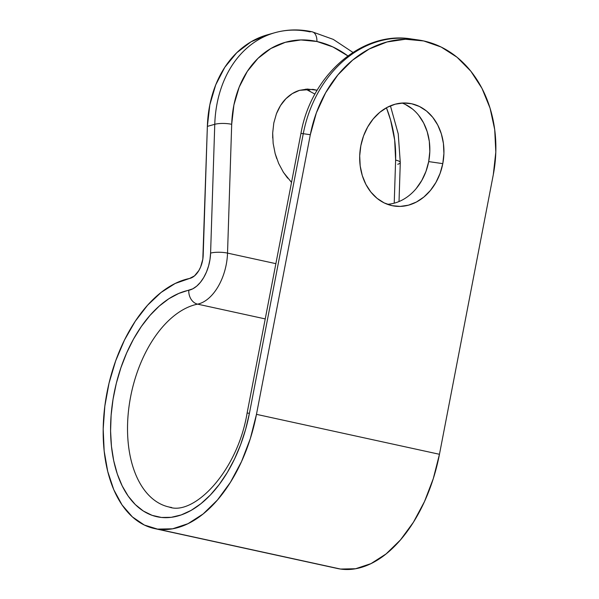 <?xml version="1.0" encoding="UTF-8"?>
<svg xmlns="http://www.w3.org/2000/svg" width="599" height="599" viewBox="0 0 599 599"><rect width="100%" height="100%" fill="white"/><g stroke="black" fill="none" stroke-linecap="round" stroke-linejoin="round"><path stroke-width="0.9" d="M272.71 138.025L272.687 132.978L273.144 143.318L275.158 153.606L273.144 143.318M287.632 178.143L283.11 171.853M276.723 158.593L275.158 153.606L278.655 163.445L283.492 172.452L291.526 182.403M387.418 204.304A51.911 41.908 98.2 0 0 428.689 161.595L442.788 163.639A51.911 41.908 -81.8 0 1 394.359 206.071A51.911 41.908 -81.8 0 1 360.83 145.752L359.7 155.86L360.194 165.923L362.283 175.559L365.892 184.395L370.886 192.084L377.063 198.344L384.191 202.919L391.993 205.644L400.177 206.408L408.428 205.187L416.417 202.028L423.845 197.049L430.434 190.437L435.915 182.455L440.085 173.411L442.788 163.639L443.911 153.531L443.425 143.46L441.336 133.832L437.719 124.996L432.733 117.307L426.555 111.047L419.427 106.472L411.618 103.747L403.434 102.983L395.19 104.204L387.201 107.363L379.766 112.342L373.184 118.954L367.704 126.936L363.526 135.98L360.83 145.752A51.911 41.908 -81.8 0 1 409.252 103.32A51.911 41.908 -81.8 0 1 442.788 163.639L428.689 161.595L425.986 171.366L421.808 180.411L416.327 188.393M154.43 528.543L337.417 568.488A127.976 75.399 -77.7 0 0 340.524 569.05L355.566 568.75L370.968 563.637L386.123 553.903L400.461 539.924L413.422 522.238L424.511 501.528L433.302 478.586L439.456 454.289L256.469 414.343A127.976 75.399 102.3 0 1 157.537 529.104L340.524 569.05A127.976 75.399 -77.7 0 0 439.456 454.289L256.469 414.343L310.319 134.723L316.347 112.912L325.661 92.718L337.903 74.897L352.601 60.14L369.194 49.021L387.029 41.967L405.441 39.242L423.71 40.949L441.141 47.029L457.059 57.249L470.851 71.214L481.993 88.39L490.049 108.112L494.714 129.616L495.815 152.094L493.299 174.668L439.456 454.289L493.299 174.668A115.899 93.564 -81.8 0 0 423.71 40.949A115.899 93.564 -81.8 0 0 418.431 39.991L411.378 38.972A115.899 93.564 98.2 0 0 303.266 133.697L249.416 413.325L245.68 429.161L240.678 444.503L234.516 459.029L227.313 472.461L219.212 484.531L210.361 495.006L200.957 503.669L191.163 510.363L181.19 514.938L171.224 517.326L161.468 517.461L152.109 515.35L143.341 511.029L135.322 504.59L128.223 496.152L122.181 485.886L117.307 474.004L113.713 460.721L111.451 446.307L110.583 431.055L111.122 415.257L113.046 399.226L116.333 383.285L120.908 367.741L126.681 352.901L133.54 339.056L141.349 326.492L149.96 315.441L159.192 306.126L168.873 298.736L178.809 293.42L192.811 288.808L196.734 286.12L200.418 282.316L203.712 277.539L206.475 271.991L208.594 265.904L209.987 259.524L210.593 253.107L214.764 124.307L207.359 126.382L203.196 255.181A20.261 11.943 102.3 0 1 189.531 278.475L175.178 283.477L161.041 292.484L147.594 305.205L135.284 321.206L124.525 339.962L115.682 360.838L109.04 383.135L104.832 406.115L103.185 429.011L104.166 451.047L107.738 471.503L113.773 489.69L122.084 504.994L132.386 516.907L144.337 525.038L157.537 529.104A127.976 75.399 102.3 0 1 154.43 528.543A127.976 75.399 102.3 0 1 105.184 403.471A127.976 75.399 102.3 0 1 189.531 278.475L194.51 275.877L198.883 270.493L200.613 267.019L202.814 259.202L207.359 126.382L214.764 124.307A115.899 89.363 -105.7 0 1 274.904 32.698A115.899 89.363 -105.7 0 1 309.893 31.867A12.07 7.113 102.3 0 1 312.199 31.807A12.07 7.113 102.3 0 1 316.916 41.496L332.842 46.924L348.034 56.014M171.636 507.488A103.829 61.173 102.3 0 1 169.113 507.031A103.829 61.173 102.3 0 1 129.152 405.56A103.829 61.173 102.3 0 1 197.588 304.142L265.237 318.915L197.588 304.142A12.07 9.442 -101.6 0 1 188.797 290.268A115.899 68.286 -77.7 0 0 111.609 409.926A115.899 68.286 -77.7 0 0 164.688 517.663A115.899 68.286 -77.7 0 0 249.416 413.325L303.266 133.697L310.319 134.723L303.266 133.697A12.07 0.412 -169.1 0 0 300.938 133.495A12.07 0.412 10.9 0 1 303.266 133.697A115.899 93.564 -81.8 0 1 410.862 38.898M347.847 55.879A103.829 80.056 -105.7 0 0 316.916 41.496A103.829 80.056 -105.7 0 0 231.693 124.307A12.07 2.92 -178.1 0 0 214.764 124.307A12.07 2.92 1.9 0 1 231.693 124.307L227.53 253.107A12.07 2.92 -178.1 0 0 210.593 253.107A12.07 2.92 1.9 0 1 227.53 253.107L275.877 263.657L227.53 253.107A44.408 26.169 102.3 0 1 197.588 304.142A44.408 26.169 -77.7 0 0 227.53 253.107L231.693 124.307L233.902 105.005L239.181 87.132L247.32 71.378L258.004 58.343L270.83 48.526L285.304 42.319L300.863 39.946L316.916 41.496A12.07 7.113 -77.7 0 0 312.199 31.807M390.428 105.836L398.238 133.884L400.282 162.561A12.07 2.92 -178.1 0 0 395.617 160.09A103.829 80.056 -105.7 0 0 386.437 107.775L390.623 120.189L394.681 140.099L395.617 160.09L394.224 203.173L395.617 160.09A12.07 2.92 1.9 0 1 400.282 162.539A12.07 2.92 1.9 0 1 397.743 164.253M317.171 90.247L307.324 89.049L299.537 90.337L292.297 93.609L285.88 98.738L280.527 105.521L276.446 113.705L273.803 122.975L272.687 132.978L273.803 122.975L276.446 113.705C279.059 107.296 282.204 102.309 285.88 98.738C290.088 94.582 294.641 91.782 299.537 90.337L313 89.371L317.171 90.247M267.536 34.764L251.048 41.795L236.732 52.749L224.797 67.298L215.715 84.886L209.83 104.84L207.359 126.382A115.899 89.363 74.3 0 1 267.506 34.779L274.904 32.698C287.026 29.344 299.418 29.037 312.086 31.784L333.276 39.392L352.923 52.405M307.557 89.895L309.915 91.018M340.524 569.05L157.537 529.104L172.587 528.805L187.981 523.691L203.143 513.957L217.474 499.978L230.435 482.292L241.524 461.582L250.315 438.64L256.469 414.343L310.319 134.723A115.899 93.564 -81.8 0 1 418.431 39.991M405.321 104.428L412.449 109.003M418.634 115.263L423.62 122.952L427.229 131.787L429.318 141.416L429.812 151.487L428.689 161.595A51.911 41.908 98.2 0 0 402.094 103.043M411.378 38.972C361.863 30.519 310.821 75.601 300.938 133.495L247.095 413.115A12.07 0.412 10.9 0 1 249.416 413.325A12.07 0.412 -169.1 0 0 247.095 413.123C237.256 472.319 193.41 516.106 169.113 507.031M169.285 507.068A103.829 61.173 102.3 0 1 129.137 405.71A103.829 61.173 102.3 0 1 197.588 304.142A12.07 9.442 78.4 0 1 188.797 290.268A32.339 19.056 102.3 0 0 210.593 253.107L214.764 124.307A115.899 89.363 74.3 0 1 273.571 33.087M314.977 94.103L305.707 89.154M400.282 162.561L399.024 201.534"/></g></svg>
